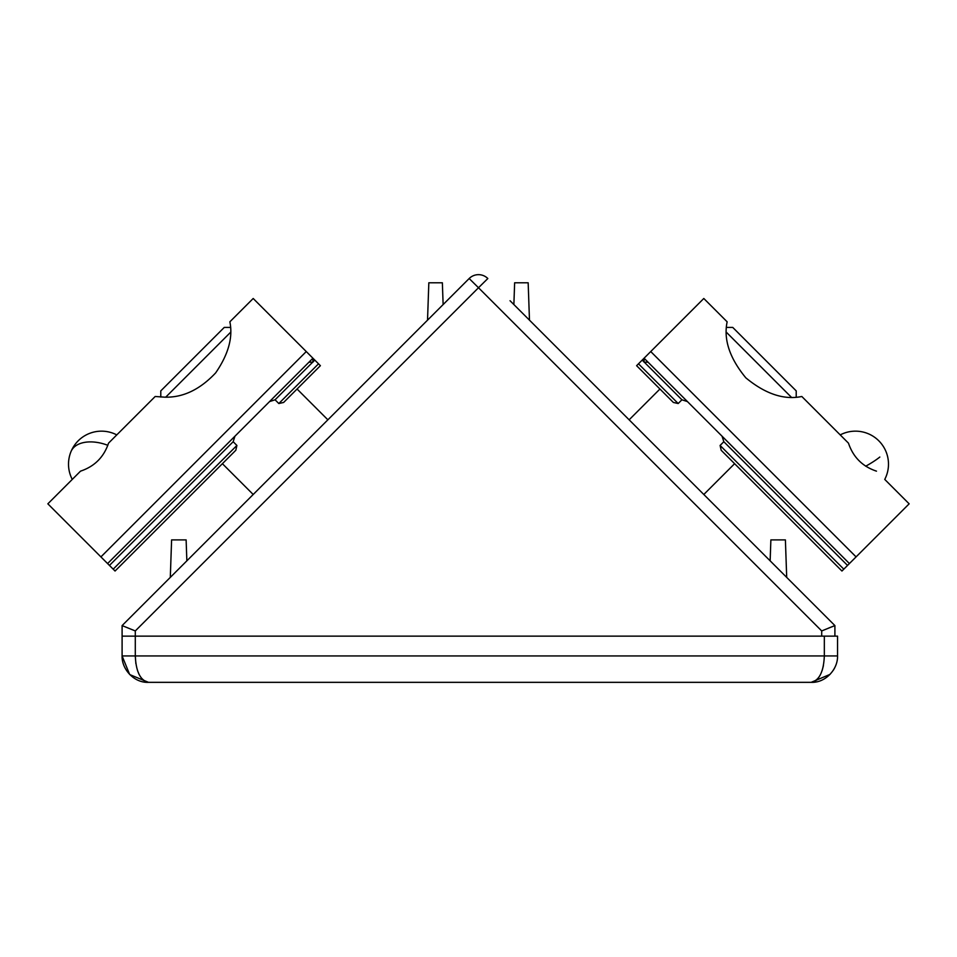 <?xml version="1.0" encoding="UTF-8"?>
<svg xmlns="http://www.w3.org/2000/svg" width="957" height="957" viewBox="0 0 957 957"><rect width="100%" height="100%" fill="white"/><g stroke="black" fill="none" stroke-linecap="round" stroke-linejoin="round"><path stroke-width="1.44" d="M446.955 300.725L469.169 278.523A13.195 13.195 0 0 1 487.831 278.523L478.5 287.734L469.169 278.523L122.101 625.591L122.101 636.142L122.101 625.591L151.039 596.654M828.427 628.163L834.899 625.579L834.899 636.142L834.899 625.591L510.045 300.725M821.704 636.142L821.704 630.938L834.899 625.591M821.704 630.938L478.5 287.734L135.296 630.938L122.101 625.591M470.162 277.614A13.195 13.195 0 0 0 469.169 278.523A13.195 13.195 0 0 1 487.831 278.523M770.146 560.838L770.875 539.892L785.398 539.892L786.702 577.394M170.298 577.394L171.602 539.892L186.125 539.892L186.854 560.838M513.873 304.565L514.639 282.782L528.168 282.782L529.472 320.152M427.528 320.152L428.832 282.782L442.361 282.782L443.127 304.565M791.26 397.143L726.495 332.366M673.369 402.454L678.19 403.531L638.475 363.816L636.608 365.694L673.369 402.454L655.27 384.355L659.935 389.02L629.132 419.824M739.271 468.356L734.605 463.69L703.802 494.494M796.212 397.047L796.212 390.887L732.739 327.414L726.578 327.414M230.505 332.366L165.74 397.143M235.817 450.268L236.905 445.448L113.189 569.164L115.055 571.03L235.817 450.268L217.729 468.356L222.395 463.69L253.198 494.494M306.264 351.554L253.198 298.488L229.859 321.815C233.101 337.402 228.364 354.425 215.648 372.895C199.869 389.666 182.823 397.753 164.52 397.155L155.19 396.485L108.524 443.163C103.87 457.123 94.54 466.454 80.52 471.155L47.85 503.825L100.916 556.902L306.264 351.554L318.525 363.816L278.81 403.531L283.631 402.454L301.73 384.355L297.065 389.02L327.868 419.824M230.422 327.414L224.261 327.414L160.788 390.887L160.788 397.047M818.068 532.224L849.409 563.565L909.15 503.825L884.747 479.421A33.005 33.005 0 0 0 840.222 434.897M638.475 363.816L644.073 358.217L849.409 563.565L722.057 436.201L723.827 441.715L720.095 445.448L721.183 450.268L841.945 571.03L843.811 569.164L720.095 445.448M849.409 563.565L843.811 569.164M876.48 471.155C862.52 466.514 853.189 457.183 848.476 443.163L839.145 433.82M848.476 443.163L801.81 396.485C784.082 400.193 765.421 393.985 745.838 377.848C729.653 358.217 723.432 339.532 727.141 321.815L703.802 298.488L644.073 358.217L644.073 362.177L648.033 362.177M746.747 460.891L787.42 501.564M655.27 384.355L636.608 365.694M687.425 401.581L681.922 399.799L644.3 362.177M678.19 403.531L681.922 399.799M294.266 376.891L269.575 401.581L275.078 399.799L278.81 403.531M113.189 569.164L107.591 563.565L312.927 358.217L312.927 362.177L308.967 362.177L289.6 381.556M100.916 556.902L107.591 563.565L234.944 436.201L233.173 441.715L109.457 565.431M283.631 402.454L320.392 365.694L318.525 363.816M214.93 456.226L234.944 436.201M217.729 468.356L115.055 571.03M236.905 445.448L233.173 441.715M815.974 680.511L811.141 682.341C819.24 680.547 823.642 671.754 824.336 655.94L824.336 636.142L837.542 636.142L837.542 655.94C837.985 669.254 825.508 683.047 811.141 682.341L148.502 682.341C134.136 683.047 121.659 669.254 122.101 655.94L129.614 674.386M811.141 682.341L830.03 674.386M833.427 670.091L834.779 667.687M143.61 680.463L141.277 678.034M139.172 674.613L137.509 670.546M135.87 663.62L135.296 655.94C136.002 671.754 140.404 680.547 148.502 682.341L129.853 674.625M823.415 665.665L822.207 670.319M820.376 674.793L818.391 677.999M122.101 655.94L122.101 636.142L135.296 636.142L135.296 655.94L122.101 655.94M824.336 636.142L135.296 636.142L135.296 630.938M650.736 351.554L856.084 556.902M644.073 361.949L642.207 360.083M847.543 565.431L723.827 441.715M314.793 360.083L312.927 361.949M312.7 362.177L275.078 399.799M865.702 466.215A33.005 6.543 -26 0 0 879.818 457.039M116.778 434.897A33.005 33.005 0 0 0 71.033 451.525A33.005 19.846 22.5 0 1 81.644 443.067A33.005 19.846 22.5 0 1 107.83 445.316M837.542 655.94L135.296 655.94M71.033 451.525A33.005 33.005 0 0 0 72.254 479.421"/></g></svg>
